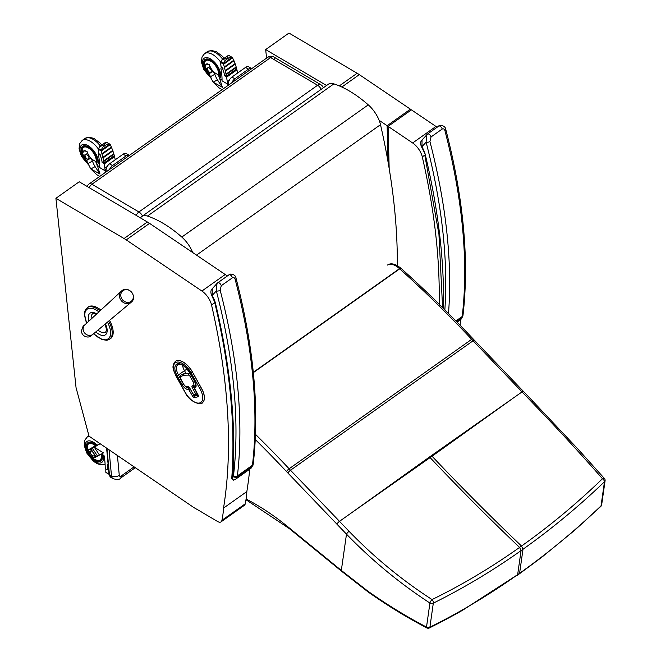 <?xml version="1.0" encoding="UTF-8"?>
<svg xmlns="http://www.w3.org/2000/svg" width="661" height="661" viewBox="0 0 661 661"><rect width="100%" height="100%" fill="white"/><g stroke="black" fill="none" stroke-linecap="round" stroke-linejoin="round"><path stroke-width="0.99" d="M89.194 187.666A5.528 3.148 -59.5 0 1 91.945 184.245A5.528 2.809 -125.3 0 0 89.136 183.94A5.528 5.528 0 0 0 87.169 186.476M142.495 216.023A5.528 2.809 -125.3 0 0 138.917 211.966A5.528 3.148 120.5 0 0 136.174 215.387M323.287 87.83A5.528 5.528 0 0 0 320.808 84.699L273.836 56.986A5.528 5.528 0 0 0 267.821 57.234A5.528 2.809 54.7 0 1 270.63 57.548A5.528 3.148 -59.5 0 1 273.836 56.986L273.836 56.986A5.528 3.148 -59.5 0 1 274.91 58.994M320.808 84.699A5.528 3.148 120.5 0 0 317.611 85.261A5.528 2.809 54.7 0 1 321.18 89.326M397.311 266.895A669.023 339.994 -125.3 0 0 380.505 124.673A22.119 11.237 -125.3 0 0 368.268 104.859A91.466 46.485 -125.3 0 0 333.896 83.873A16.591 8.428 -125.3 0 0 328.327 84.253L141.875 216.469A16.591 8.428 -125.3 0 0 140.537 217.965M192.673 252.519A22.119 11.237 -125.3 0 0 181.808 237.068A91.466 46.485 -125.3 0 0 147.444 216.081A16.591 8.428 -125.3 0 0 141.875 216.469M93.722 333.665L97.836 337.143L102.009 339.291L105.586 339.845L108.528 338.762L110.304 336.085L110.701 331.764L109.652 326.955L107.512 322.114M98.968 311.827L95.234 309.422L92.003 308.274L89.012 308.233L86.632 309.439L85.145 311.835L84.682 315.107L86.641 323.212M100.893 310.05A19.351 9.832 -125.3 0 0 97.869 307.968A19.351 9.832 -125.3 0 0 88.227 306.985L85.376 309.86L84.649 311.86L84.385 314.884L86.517 323.328M93.598 333.764L101.827 339.547L106.966 340.299L110.61 338.564A19.351 9.832 -125.3 0 0 109.544 320.403M122.905 290.733A6.726 5.924 -131.3 0 1 127.994 289.857A6.726 5.924 -131.3 0 1 132.902 299.111A6.726 5.924 -131.3 0 1 123.433 300.73A6.726 5.924 -131.3 0 1 122.905 290.733M424.436 153.567L425.097 153.914L421.495 146.701A2.768 0.504 150.9 0 0 421.966 146.734L422.049 139.942M422.007 139.983L427.568 134.018A2.768 1.405 54.7 0 0 427.56 134.018A2.768 1.405 54.7 0 0 427.444 134.125L426.766 134.728L426.097 142.165A2.768 1.421 -14.6 0 0 429.914 141.487L431.03 136.959L442.201 129.035C443.622 128.507 444.539 129.102 444.969 130.812A590.24 299.954 54.7 0 1 462.204 316.495A11.055 5.619 54.7 0 1 462.006 317.445A2.768 2.214 17.1 0 0 462.741 316.454L462.997 315.256A2.768 2.074 -173.2 0 1 462.204 316.495L455.908 320.957M462.997 315.256C469.335 260.351 463.601 198.407 445.77 129.424L445.77 129.424A2.768 1.421 165.4 0 1 444.969 130.812M214.503 301.689L211.735 295.434A2.768 0.504 150.9 0 1 211.727 295.417A2.768 0.504 150.9 0 0 212.206 295.467L212.288 288.675M234.118 479.878C232.68 480.101 232.218 479.365 232.73 477.672L232.474 477.936M214.676 302.3C229.987 366.789 235.671 425.56 231.73 478.605L233.548 480.159L235.564 479.242A14.649 7.445 -125.3 0 0 237.192 476.862A11.055 5.619 -125.3 0 0 237.39 475.903A2.768 2.074 -173.2 0 1 233.49 475.713A8.296 4.214 54.7 0 1 233.341 476.432A2.768 2.214 17.1 0 0 237.192 476.862L252.246 466.187A2.768 2.214 17.1 0 0 252.981 465.195L253.229 463.989A2.768 2.074 -173.2 0 1 252.444 465.228A11.055 5.619 54.7 0 1 252.246 466.187A14.649 7.445 54.7 0 1 250.618 468.566L235.564 479.242M217.006 283.462L217.8 282.751A2.768 1.405 54.7 0 0 217.684 282.858L216.998 283.47L216.337 290.906A2.768 1.421 -14.6 0 0 220.154 290.22L221.27 285.692L232.441 277.777C233.854 277.24 234.779 277.835 235.209 279.553A590.24 299.954 54.7 0 1 252.444 465.228L237.39 475.903A590.24 299.954 -125.3 0 0 220.154 290.22M253.229 463.989C259.575 409.085 253.832 347.141 236.01 278.157L236.01 278.157A2.768 1.421 165.4 0 1 235.209 279.553M123.153 154.187L126.094 155.913A5.528 3.148 -59.5 0 1 129.292 155.352L126.358 153.625A5.528 3.148 120.5 0 0 123.153 154.187L109.561 163.821A5.528 3.148 120.5 0 0 106.066 170.778L106.173 171.86M126.094 155.913L112.494 165.556L109.561 163.821M109.528 169.48A5.528 3.148 -59.5 0 1 112.494 165.556M245.512 67.422L248.453 69.157A5.528 3.148 -59.5 0 1 251.659 68.595L248.718 66.86A5.528 3.148 120.5 0 0 245.512 67.422L231.92 77.064A5.528 3.148 120.5 0 0 228.433 84.013L228.532 85.095M248.453 69.157L234.853 78.791L231.92 77.064M231.895 82.716A5.528 3.148 -59.5 0 1 234.853 78.791M228.681 81.782A9.634 5.486 -59.5 0 0 227.483 84.046L227.235 81.386A60.225 30.604 -125.3 0 0 226.516 77.23L226.186 76.767L236.39 69.223M237.539 73.074A60.225 30.604 -125.3 0 0 236.96 69.826L236.621 69.364M211.437 71.074L211.437 71.066A2.859 1.454 -125.3 0 0 209.851 68.455A2.859 1.454 -125.3 0 0 207.81 67.868A2.859 1.454 -125.3 0 0 207.637 69.826A2.859 1.454 -125.3 0 0 209.38 72.181L211.024 72.594L211.297 70.38L212.107 69.942M206.596 63.927L205.72 64.687L204.96 67.042A21.193 18.219 61.8 0 0 205.794 68.893L207.959 72.173L208.835 71.702M207.959 72.173L208.818 73.784L213.082 71.495L212.602 70.595M211.297 70.38A2.859 1.454 -125.3 0 0 207.868 67.827A2.859 1.454 -125.3 0 0 207.843 67.852M210.289 66.951L210.058 66.604A21.193 18.219 -118.2 0 1 209.223 64.753L209.388 64.638M205.794 68.893L210.058 66.604M207.29 63.844L209.223 64.753M217.75 74.643L219.064 76.626L222.36 87.293L213.181 82.162L219.121 87.921L222.088 89.673M227.483 84.046L222.022 80.774A58.771 29.869 -125.3 0 0 221.774 74.693A104.488 53.103 -125.3 0 0 220.923 68.496A1.388 0.702 -125.3 0 1 221.088 67.852A1.388 0.702 -125.3 0 1 222.013 68.083A1.388 0.702 -125.3 0 1 222.815 69.248L222.988 68.397L221.047 66.637L220.534 62.407L222.369 59.589L221.584 60.225M222.038 80.08L219.402 78.519L219.171 77.486M213.429 82.03L217.444 79.874A24.019 20.648 -118.2 0 1 214.833 74.305L213.082 71.495M222.36 87.293L217.444 79.874M227.855 85.583A9.634 5.486 -59.5 0 1 227.855 85.575A3.916 2.231 120.5 0 1 228.409 83.443M209.38 72.181A2.859 1.454 -125.3 0 0 211.074 72.561M227.235 81.386L229.557 79.741M208.818 73.784L210.57 76.593A24.019 20.648 61.8 0 0 213.181 82.162M210.57 76.593L214.833 74.305M226.186 76.767L224.806 75.742M222.815 69.248A17.74 9.014 -125.3 0 1 224.467 75.544L224.649 75.858M232.383 57.524L232.515 57.631A1.008 0.785 -80.3 0 1 232.598 57.747L223.567 64.15A1.008 0.768 -81.9 0 1 223.542 63.993L232.383 57.524L231.953 57.292L223.368 63.712L224.947 60.581L229.392 57.424L231.953 57.292L229.185 55.656L227.962 55.706L226.979 57.904L225.955 58.631L222.369 59.589L227.962 55.706M224.509 75.362L226.393 76.172A57.069 19.384 -113.8 0 0 226.103 74.726L236.283 67.488M226.269 76.362L236.663 68.884A56.499 37.404 38.7 0 0 236.291 67.505M226.194 74.643L236.365 67.43L226.103 74.726M225.409 71.107L235.291 64.026L225.343 71.124L226.087 74.305M233.961 60.762L224.352 67.125L233.961 60.68L224.426 67.496L225.294 70.76M223.534 64.257L224.352 67.125M223.492 64.365L232.556 57.862M232.606 57.838L223.567 64.233M232.573 57.928L233.796 60.432M224.41 67.587L233.903 60.804M233.911 60.853L235.142 63.778M235.283 64.1L225.426 71.082M225.327 71.198L235.217 64.15M235.225 64.183L236.241 67.108M236.365 67.43L226.211 74.61M226.393 76.271L236.547 69.066M208.851 73.842L204.852 66.844L205.984 64.2A13.377 0.744 -33.5 0 0 206.05 64.167L209.372 64.58C210.842 69.289 213.643 72.594 217.775 74.486M209.314 74.586L206.926 71.966L205.241 68.794L204.505 63.142A9.907 5.032 54.7 0 1 205.778 60.672A9.907 5.032 54.7 0 1 210.818 61.233A9.907 5.032 54.7 0 1 218.27 75.437M209.917 75.544A11.287 5.734 54.7 0 1 204.984 59.54A11.287 5.734 54.7 0 1 215.246 64.191A11.287 5.734 54.7 0 1 219.072 76.701A11.287 5.734 54.7 0 0 215.246 64.191A11.287 5.734 54.7 0 0 204.984 59.54A11.287 5.734 54.7 0 0 209.917 75.544M204.546 66.125A10.254 5.214 54.7 0 1 205.579 60.391A10.254 5.214 54.7 0 1 214.767 64.448A10.254 5.214 54.7 0 1 218.477 75.742M106.322 168.547A9.634 5.486 -59.5 0 0 105.124 170.811L104.868 168.15A60.225 30.604 -125.3 0 0 104.157 163.994L103.827 163.531L114.031 155.988M115.179 159.838A60.225 30.604 -125.3 0 0 114.593 156.591L114.262 156.128M89.078 157.83A2.859 1.454 -125.3 0 0 87.483 155.219A2.859 1.454 -125.3 0 0 85.451 154.633A2.859 1.454 -125.3 0 0 85.277 156.591A2.859 1.454 -125.3 0 0 87.012 158.946L88.665 159.359L88.929 157.144L89.747 156.707M84.236 150.691L83.36 151.452L82.6 153.806A21.193 18.219 61.8 0 0 83.426 155.657L85.6 158.937L86.475 158.466M85.6 158.937L86.459 160.549L90.714 158.26L90.243 157.351M88.929 157.144A2.859 1.454 -125.3 0 0 85.509 154.591A2.859 1.454 -125.3 0 0 85.476 154.608M87.93 153.716L87.69 153.36A21.193 18.219 -118.2 0 1 86.864 151.518L87.029 151.394M83.426 155.657L87.69 153.36M84.922 150.609L86.864 151.518M95.391 161.408L96.696 163.391L100.001 174.058L90.821 168.927L96.754 174.686L99.72 176.429M105.124 170.811L99.662 167.539A58.771 29.869 -125.3 0 0 99.414 161.458A104.488 53.103 -125.3 0 0 98.563 155.261A1.388 0.702 -125.3 0 1 98.729 154.616A1.388 0.702 -125.3 0 1 99.654 154.848A1.388 0.702 -125.3 0 1 100.447 156.013L100.629 155.161L98.687 153.402L98.175 149.171L100.001 146.354L99.224 146.99M99.679 166.836L97.043 165.283L96.812 164.242M91.069 168.795L95.085 166.638A24.019 20.648 -118.2 0 1 92.466 161.069L90.714 158.26M100.001 174.058L95.085 166.638M105.487 172.339A9.634 5.486 -59.5 0 1 105.496 172.339A3.916 2.231 120.5 0 1 106.049 170.208M87.021 158.937A2.859 1.454 -125.3 0 0 88.706 159.326M104.868 168.15L107.198 166.498M86.459 160.549L88.21 163.358A24.019 20.648 61.8 0 0 90.821 168.927M88.21 163.358L92.466 161.069M103.827 163.531L102.447 162.507M100.447 156.013A17.74 9.014 -125.3 0 1 102.1 162.309L102.281 162.623M103.727 161.069L114.014 154.12L103.835 161.4L101.207 150.915A1.008 0.768 -81.9 0 1 101.183 150.758L110.023 144.288L109.594 144.057L101.009 150.477L102.587 147.345L107.032 144.189L109.594 144.057L106.826 142.421L105.603 142.47L104.62 144.668L103.587 145.395L100.001 146.354L105.603 142.47M102.149 162.127L104.033 162.936A57.069 19.384 -113.8 0 0 103.744 161.491L113.923 154.253A56.499 37.404 38.7 0 1 114.295 155.649L103.901 163.127M101.133 151.129L110.197 144.627M110.023 144.288L110.156 144.395A1.008 0.785 -80.3 0 1 110.238 144.511L101.191 151.014M110.213 144.693L111.593 147.519L102.116 154.244M102.05 154.352L111.535 147.56M111.552 147.618L112.924 150.865L103.05 157.872M102.967 157.962L112.857 150.915M112.857 150.948L113.874 153.873M114.006 154.195L103.851 161.367M104.033 163.036L114.188 155.831M86.492 160.606L82.493 153.608L83.625 150.964A13.377 0.744 -33.5 0 0 83.691 150.931L87.012 151.344C88.475 156.054 91.276 159.359 95.415 161.251M86.955 161.35L84.567 158.731L82.881 155.558L82.138 149.907A9.907 5.032 54.7 0 1 83.418 147.436A9.907 5.032 54.7 0 1 88.45 147.99A9.907 5.032 54.7 0 1 95.911 162.193M87.549 162.309A11.287 5.734 54.7 0 1 82.617 146.304A11.287 5.734 54.7 0 1 92.887 150.956A11.287 5.734 54.7 0 1 96.713 163.465A11.287 5.734 54.7 0 0 92.887 150.956A11.287 5.734 54.7 0 0 82.617 146.304L82.617 146.304A11.287 5.734 54.7 0 0 87.549 162.309M82.187 152.889A10.254 5.214 54.7 0 1 83.22 147.147A10.254 5.214 54.7 0 1 92.4 151.212A10.254 5.214 54.7 0 1 96.118 162.507M91.4 454.71L93.614 458.048A21.193 1.148 -33.5 0 1 92.978 458.346L90.607 455.553M88.855 449.678L87.764 450.455L89.293 453.57M90.838 448.877L96.06 456.759L97.473 456.016A24.019 1.305 -33.5 0 0 99.481 455.057L103.488 452.901L94.259 447.175A24.019 1.305 146.5 0 1 92.259 448.125L88.392 450.166L90.615 453.52M88.392 450.166A21.193 1.148 146.5 0 1 87.764 450.455M93.936 455.76A2.859 1.454 -125.3 0 0 93.961 455.735A2.859 1.454 -125.3 0 0 94.242 455.371L95.382 457.098L96.06 456.759M91.309 450.934A2.859 1.454 -125.3 0 0 90.656 451.075A2.859 1.454 -125.3 0 0 90.623 451.091L90.598 451.108A2.859 1.454 54.7 0 1 91.763 451.124L90.169 449.216M93.614 458.048L95.382 457.098M91.763 451.124L93.449 452.818L94.283 454.933A2.859 1.454 54.7 0 1 93.912 455.776A2.859 1.454 54.7 0 1 91.069 454.281A2.859 1.454 54.7 0 1 90.598 451.108M92.259 448.125L97.473 456.016M94.564 447.637L99.481 455.057M94.259 447.175L100.117 443.721M101.488 453.975L104.017 455.52A58.771 29.869 54.7 0 1 104.942 461.998A104.488 53.103 54.7 0 1 105.223 467.856A1.388 0.702 54.7 0 0 105.917 469.269A1.388 0.702 54.7 0 0 107.016 469.665L107.479 469.335M94.242 455.371L94.283 454.942M106.702 469.442L107.181 469.376A1.388 0.702 54.7 0 1 107.016 469.665M107.892 464.369L107.776 464.402A17.74 9.014 54.7 0 1 107.181 469.376M91.053 448.455L93.515 447.183M100.001 443.638L93.49 447.175M108.743 473.813L109.098 472.293M105.818 468.922L105.818 472.26L108.858 474.053M106.057 472.508L108.701 474.111M94.366 457.643L93.151 458.511L89.549 454.925A13.377 11.493 -118.4 0 1 89.475 454.809L87.665 450.232L94.779 446.175A9.419 4.784 54.7 0 1 95.143 446.481M98.497 455.561L93.151 458.511M95.82 446.117A9.907 5.032 -125.3 0 0 93.589 444.456A9.907 5.032 -125.3 0 0 88.574 443.903A9.907 5.032 -125.3 0 0 87.302 446.382C88.144 453.686 90.359 457.933 93.928 459.122L97.283 460.453A9.907 5.032 -125.3 0 0 100.034 460.064A9.907 5.032 -125.3 0 0 100.968 454.264M101.761 454.14A11.287 5.734 54.7 0 1 100.836 461.196A11.287 5.734 54.7 0 1 89.632 455.305A11.287 5.734 54.7 0 1 87.781 442.779A11.287 5.734 54.7 0 1 96.498 445.737A11.287 5.734 -125.3 0 0 87.781 442.779A11.287 5.734 -125.3 0 0 89.632 455.305A11.287 5.734 -125.3 0 0 100.836 461.196A11.287 5.734 -125.3 0 0 101.761 454.14M101.15 454.165A10.254 5.214 54.7 0 1 100.241 460.353A10.254 5.214 54.7 0 1 94.482 459.428M87.343 449.356A10.254 5.214 54.7 0 1 88.376 443.622A10.254 5.214 54.7 0 1 95.985 446.026M194.921 395.162A1.107 0.934 -102.1 0 1 193.623 394.766L193.516 394.584M197.193 393.642L195.896 394.278A1.107 0.934 77.9 0 0 197.201 394.675A1.107 0.562 -125.3 0 0 197.317 394.625A1.107 0.562 -125.3 0 0 197.449 394.088M194.07 387.652L193.78 387.123A1.107 0.562 54.7 0 1 193.632 386.198M190.682 374.531A2.768 1.405 -125.3 0 0 188.881 373.539L184.369 373.639A3.677 1.867 -125.3 0 0 183.898 373.746L180.693 375.274A2.768 1.405 -125.3 0 0 180.585 375.341A2.768 1.405 -125.3 0 0 180.544 375.374M194.879 385.743A4.644 2.363 -125.3 0 0 194.921 385.718A4.644 2.363 -125.3 0 0 195.491 383.587M194.309 388.073L194.4 388.263A1.107 0.934 -102.1 0 1 194.648 386.768A1.107 0.562 -125.3 0 0 194.532 386.817A1.107 0.562 -125.3 0 0 194.4 387.024M192.45 385.702A1.107 0.934 77.9 0 0 193.458 386.239L194.846 385.768A4.644 2.363 -125.3 0 1 194.367 385.974A1.107 0.934 -102.1 0 1 193.07 385.578L192.45 385.702A2.214 1.124 -125.3 0 0 192.343 387.858L195.896 394.278L193.623 394.766L189.872 388.329A1.107 0.562 -125.3 0 0 189.418 387.999A1.107 0.562 -125.3 0 0 189.096 387.957A1.107 0.934 77.9 0 0 188.848 389.461L190.145 388.825M202.357 402.706A15.203 7.725 -125.3 0 0 202.39 402.681A15.203 7.725 -125.3 0 0 201.63 388.552L192.401 371.92A15.203 7.725 -125.3 0 0 175.578 361.237A15.203 7.725 -125.3 0 0 175.537 361.27M76.048 387.61L89.045 436.177L192.739 506.797A35.942 18.26 -125.3 0 0 195.896 508.755A189.162 96.126 54.7 0 1 203.448 513.167L217.535 521.479A6.907 3.512 -125.3 0 0 221.038 521.868A6.907 3.512 -125.3 0 0 221.906 520.339A141.041 71.677 -125.3 0 0 223.534 508.094A666.255 338.589 -125.3 0 0 211.537 304.952A13.823 7.023 -125.3 0 0 201.902 291.038L126.243 239.893A35.942 18.26 -125.3 0 0 124.07 238.522L55.912 198.317L76.048 387.61M227.219 276.075A13.823 7.023 54.7 0 0 225.211 274.513L149.551 223.368A35.942 18.26 54.7 0 0 147.378 221.997L79.221 181.783L55.912 198.317M249.751 469.178A666.255 338.589 54.7 0 1 246.842 491.569L223.534 508.094M246.842 491.569A141.041 71.677 54.7 0 1 245.214 503.814L221.906 520.339M245.214 503.814A6.907 3.512 54.7 0 1 244.347 505.343L221.038 521.868M326.567 85.5L265.672 49.575L288.981 33.05L357.138 73.264A35.942 18.26 54.7 0 1 359.311 74.627L410.431 109.189L410.464 110.527M410.431 109.189L387.123 125.714L379.133 120.31M388.032 161.821L387.123 125.714M265.672 49.575L266.581 58.118M437.086 127.267A13.823 7.023 54.7 0 0 435.963 126.441L411.415 109.85L388.106 126.375L389.172 168.481M439.119 305.952A666.255 338.589 -125.3 0 0 422.288 156.88A13.823 7.023 -125.3 0 0 412.654 142.974L388.106 126.375M460.643 319.635A666.255 338.589 54.7 0 1 460.064 325.229M517.29 575.326L519.587 573.294C547.952 553.158 575.103 530.676 601.047 505.847A2.768 1.289 46.6 0 1 600.832 506.384A2.768 2.768 0 0 0 601.667 504.764L605.088 480.704A2.768 2.099 -171.9 0 1 604.468 481.786C578.507 506.632 551.357 529.114 523.008 549.241L521.521 546.036C549.762 526.024 576.747 503.591 602.477 478.729A2.768 1.281 46.5 0 1 604.468 481.786L601.047 505.847A2.768 2.099 8.1 0 0 601.667 504.764M532.997 401.401A2.768 0.686 136 0 0 532.989 401.384L578.416 449.554L604.435 478.506A2.768 1.223 139.1 0 0 604.435 478.506A2.768 1.223 139.1 0 0 602.477 478.729C580.482 453.578 556.868 427.964 531.626 401.888L473.078 340.787A110.585 56.193 54.7 0 1 471.69 339.324A689.283 350.289 -125.3 0 0 399.698 268.845A110.585 56.193 54.7 0 1 399.492 268.655A16.591 8.428 -125.3 0 0 387.486 265.053C390.858 262.698 395.344 263.764 400.938 268.25A2.768 0.958 132 0 0 399.492 268.655L253.295 372.317M511.341 399.492L432.054 456.222A110.577 56.193 54.7 0 1 431.459 455.611L522.074 391.882A2.768 0.669 136.2 0 1 523.421 391.386A2.768 0.669 136.2 0 0 523.421 391.386L474.416 340.283A2.768 0.669 136.2 0 0 473.078 340.787L290.501 470.235A110.585 56.193 54.7 0 1 289.121 468.781A689.283 350.289 -125.3 0 0 255.493 434.368M370.243 592.818A2.768 1.14 125 0 0 370.49 593.628C388.916 606.393 404.648 616.168 426.824 627.917A2.768 1.099 -61.8 0 1 426.502 627.082A2.768 2.099 -171.9 0 0 429.898 627.198A2.768 1.496 63.1 0 1 429.377 627.95C436.202 624.587 450.885 616.994 462.733 610.169L517.646 574.665C489.272 594.76 460.023 612.276 429.898 627.198L433.319 603.146C463.46 588.207 492.709 570.699 521.066 550.613L523.008 549.241L519.587 573.294L517.646 574.665L521.066 550.613L519.579 547.415C491.379 567.427 462.204 584.811 432.054 599.568A2.768 1.504 63.3 0 1 433.319 603.146A2.768 2.099 8.1 0 1 429.923 603.03A2.768 0.801 -56.5 0 1 432.054 599.568C401.987 580.143 374.324 557.397 349.074 531.328L290.501 470.235A2.768 0.669 -43.8 0 0 287.907 473.028L346.488 534.146C371.936 560.421 399.748 583.382 429.923 603.03L426.502 627.082C406.994 616.829 388.238 605.41 370.243 592.818A108.123 68.257 56.7 0 1 366.946 590.438L341.332 570.426L289.964 528.503A107.817 54.789 54.7 0 1 289.344 527.99A198.523 100.885 -125.3 0 0 246.09 499.03M429.518 456.991L350.239 513.729L432.054 456.222C460.651 486.529 490.47 516.464 521.521 546.036L519.579 547.415C488.529 517.844 458.709 487.909 430.113 457.602A110.577 56.193 54.7 0 1 429.518 456.991L431.459 455.611M91.945 184.245L270.63 57.548L317.611 85.261L138.917 211.966L91.945 184.245M333.896 83.873L147.444 216.081M368.268 104.859L181.808 237.068M380.505 124.673L196.524 255.121M100.042 310.835A19.351 9.832 -125.3 0 0 96.894 308.662A19.351 9.832 -125.3 0 0 87.252 307.679M109.643 339.25A19.351 9.832 -125.3 0 0 108.619 321.18M105.438 323.84A13.286 6.75 54.7 0 1 98.786 334.144A13.286 6.75 54.7 0 1 95.787 331.929M88.863 321.163A13.286 6.75 54.7 0 1 96.754 313.876M97.977 330.103A11.237 5.709 -125.3 0 0 100.042 331.566A11.237 5.709 -125.3 0 0 105.669 332.119L106.545 329.996L105.19 324.055M96.39 314.206L93.755 313.488L92.672 313.785A11.237 5.709 -125.3 0 0 91.268 318.941M83.311 330.393A6.222 5.486 -131.3 0 1 84.732 324.972L84.732 324.972C83.269 325.328 82.171 327.592 81.435 331.764C82.898 337.911 89.557 337.68 90.813 335.986L92.945 334.309A6.222 5.486 -131.3 0 1 83.311 330.393M121.814 290.766A7.42 6.544 48.7 0 0 121.401 291.113A7.42 6.544 48.7 0 0 121.492 300.912A7.42 6.544 48.7 0 0 131.2 302.251C138.099 296.905 128.565 285.172 121.855 290.733L84.732 324.972M443.424 308.381A666.255 338.589 -125.3 0 0 425.097 153.914A23.432 11.906 -125.3 0 0 421.966 146.734L426.097 142.165A587.472 298.549 54.7 0 1 444.853 309.802M456.379 321.444L462.006 317.445A14.649 7.445 54.7 0 1 460.378 319.833L457.09 322.163M448.497 313.454A590.24 299.954 -125.3 0 0 429.914 141.487M438.615 126.201A2.768 1.405 54.7 0 1 438.73 126.102A2.768 1.405 54.7 0 1 438.73 126.094A2.768 1.405 54.7 0 1 440.631 126.615A2.768 1.405 54.7 0 1 442.201 129.035M427.568 134.018A2.768 1.405 54.7 0 1 429.468 134.53A2.768 1.405 54.7 0 1 431.03 136.959M233.341 476.432A11.881 6.04 54.7 0 1 232.73 477.672A666.255 338.589 -125.3 0 0 215.329 302.655A23.432 11.906 -125.3 0 0 212.206 295.467L216.337 290.906A587.472 298.549 54.7 0 1 233.49 475.713M228.846 274.943A2.768 1.405 54.7 0 1 228.97 274.836L228.97 274.836A2.768 1.405 54.7 0 1 230.871 275.348A2.768 1.405 54.7 0 1 232.441 277.777M236.01 278.157C235.638 273.836 229.053 273.414 228.97 274.836L217.8 282.751A2.768 1.405 54.7 0 1 219.7 283.272A2.768 1.405 54.7 0 1 221.27 285.692M106.066 170.778L106.958 171.306M228.433 84.013L229.317 84.542M117.418 455.503L119.277 475.325A2.487 1.413 120.5 0 0 121.203 475.978L134.076 466.848M119.277 475.325A5.528 3.569 174.6 0 1 111.478 475.771L109.429 474.557A8.015 4.561 120.5 0 0 110.982 477.465L113.039 478.68A8.015 4.561 -59.5 0 1 111.478 475.771L109.04 449.794M106.966 448.381L109.429 474.557A1.38 0.892 174.6 0 1 109.024 473.995L108.858 474.086M121.203 475.978A5.528 2.809 54.7 0 1 120.492 478.176L135.059 467.848M226.516 77.23L236.96 69.826M205.72 64.687L207.19 63.902M227.153 86.07A9.634 5.486 -59.5 0 1 228.45 82.956M227.458 85.856A9.469 5.395 -59.5 0 1 228.185 83.98M220.534 62.407L223.575 64.2M224.253 67.001L233.68 60.316M224.459 67.257L233.903 60.556M224.492 67.389L233.961 60.68M225.194 70.628L235.027 63.654M225.393 70.901L235.25 63.91M225.426 71.024L235.291 64.026M225.988 74.164L236.134 66.976M226.186 74.445L236.341 67.24M226.211 74.569L236.374 67.356M223.567 64.15L232.598 57.747M223.542 63.993L232.515 57.631M220.683 61.696L223.451 63.324M224.947 60.581L229.392 57.424M225.955 58.631L226.979 57.904M224.129 58.267L222.526 56.375L216.188 51.583L211.09 50.459L207.265 51.748A16.327 8.296 54.7 0 1 222.732 59.259M220.567 61.994A16.327 8.296 -125.3 0 0 204.513 53.698L202.035 56.879L201.407 62.068L203.836 69.628L211.33 78.585M210.876 77.461A12.84 6.527 54.7 0 1 202.506 60.977A12.84 6.527 54.7 0 1 213.941 61.589A12.84 6.527 54.7 0 1 220.03 77.957A12.84 6.527 54.7 0 1 219.584 78.626M104.157 163.994L114.593 156.591M83.36 151.452L84.831 150.658M104.793 172.835A9.634 5.486 -59.5 0 1 106.082 169.72M105.099 172.62A9.469 5.395 -59.5 0 1 105.826 170.745M98.175 149.171L101.216 150.964M101.207 150.997L110.222 144.602M101.992 153.889L111.428 147.196M101.893 153.765L111.321 147.081M102.1 154.021L111.544 147.32M102.133 154.153L111.593 147.444M102.133 154.22L111.577 147.527M102.827 157.392L112.667 150.419M102.934 157.525L112.775 150.543M103.033 157.657L112.891 150.675M103.066 157.789L112.932 150.791M103.066 157.847L112.899 150.873M103.628 160.929L113.775 153.74M103.827 161.201L113.981 154.005M103.851 161.325L114.014 154.12M101.207 150.915L110.238 144.511M101.183 150.758L110.156 144.395M98.324 148.452L101.083 150.088M102.587 147.345L107.032 144.189M103.587 145.395L104.62 144.668M101.769 145.032L100.166 143.14L93.829 138.339L88.723 137.215L84.905 138.513A16.327 8.296 54.7 0 1 100.373 146.023M98.2 148.758A16.327 8.296 -125.3 0 0 82.154 140.463L79.675 143.635L79.047 148.824L81.477 156.393L88.971 165.349M88.516 164.225A12.84 6.527 54.7 0 1 80.138 147.742A12.84 6.527 54.7 0 1 91.582 148.353A12.84 6.527 54.7 0 1 97.671 164.721A12.84 6.527 54.7 0 1 97.225 165.39M88.995 453.115L90.912 456.016M89.979 454.619L89.549 454.925M89.904 454.504L89.475 454.809M89.07 436.194A16.327 8.296 -125.3 0 0 87.31 436.938L84.831 440.11L84.203 445.299L86.632 452.868L93.474 461.312L97.192 463.7L100.91 464.807L105.099 464.204M102.901 454.809A12.84 6.527 54.7 0 1 95.424 461.865A12.84 6.527 54.7 0 1 85.211 444.77A12.84 6.527 54.7 0 1 97.233 445.316M190.062 388.346A2.214 1.124 -125.3 0 0 187.84 386.693L187.228 386.825A3.536 1.801 54.7 0 1 183.667 384.19L180.453 378.389A1.661 0.843 54.7 0 1 180.436 376.811L183.642 375.283A2.57 1.305 54.7 0 1 183.973 375.208L188.484 375.109A1.661 0.843 54.7 0 1 190.046 376.357L193.252 382.132A3.536 1.801 54.7 0 1 193.07 385.578M188.848 387.23L188.757 387.23A1.107 0.934 -102.1 0 1 187.84 386.693M188.757 387.23L189.955 388.164M194.078 387.858L193.698 387.181L192.343 387.858M193.78 387.123L193.698 387.181A1.107 0.562 54.7 0 1 193.59 386.206M194.549 381.496L193.252 382.132M194.921 385.718L194.846 385.768A4.644 2.363 -125.3 0 0 195.218 382.843M191.343 375.721L190.046 376.357M190.905 374.927A2.768 1.405 -125.3 0 0 188.806 373.597A1.107 0.901 88.7 0 0 188.484 375.109M188.881 373.539L184.295 373.696A1.107 0.901 88.7 0 0 183.973 375.208M184.369 373.639L184.295 373.696A3.677 1.867 -125.3 0 0 183.824 373.804A1.107 0.95 64.5 0 0 183.642 375.283M183.898 373.746L180.61 375.332A1.107 0.95 64.5 0 0 180.436 376.811M180.503 375.398L180.263 378.373L183.477 384.173C184.997 386.495 186.576 387.553 188.236 387.363A1.107 0.934 -102.1 0 1 187.228 386.825M189.426 387.718L188.947 387.99A1.107 0.934 77.9 0 0 188.699 389.486L192.409 395.873A2.214 1.124 -125.3 0 0 194.631 397.525L197.846 396.84A1.107 0.934 -102.1 0 1 198.027 395.385M197.846 396.84A2.214 1.124 -125.3 0 0 197.953 394.683L194.541 388.238A6.635 3.371 -125.3 0 0 194.888 381.777L189.938 372.87A12.162 6.18 -125.3 0 0 177.718 363.79A12.162 6.18 -125.3 0 0 177.09 375.63L182.031 384.537A6.635 3.371 -125.3 0 0 188.699 389.486M198.019 395.352L194.879 396.022A1.107 0.562 54.7 0 1 193.764 395.195L193.698 395.063M192.409 395.873L193.822 395.162M196.466 394.898L194.879 396.022A1.107 0.934 77.9 0 0 194.631 397.525M183.328 383.909L182.031 384.537M189.385 387.677L188.947 387.99A5.528 2.809 54.7 0 1 185.518 386.553M179.949 377.662L178.453 374.952L177.09 375.63M182.527 365.219A11.055 5.619 -125.3 0 0 184.469 370.681L178.453 374.952A11.055 5.619 54.7 0 1 177.892 364.674C181.122 363.343 185.072 366.07 189.748 372.854L194.888 381.777M194.78 381.595L194.698 381.769C195.912 385.503 196.127 387.082 195.35 386.495A5.528 2.809 54.7 0 1 194.788 386.735A1.107 0.934 77.9 0 0 194.541 388.238M195.615 386.156L194.648 386.768L195.656 386.049M187.137 369.102A4.148 0.76 151 0 0 184.469 370.681L186.088 373.605M190.963 372.647L200.192 389.288A14.096 7.164 54.7 0 1 199.465 403.003A14.096 7.164 54.7 0 1 185.295 392.485L176.066 375.845A14.096 7.164 54.7 0 1 176.793 362.129A14.096 7.164 54.7 0 1 190.963 372.647L192.326 371.969A15.203 7.725 -125.3 0 0 175.496 361.294C170.869 366.525 173.661 370.086 175.876 375.828L176.066 375.845M200.192 389.288L201.555 388.61L192.401 371.92M175.876 375.828L185.105 392.469C189.996 402.88 202.101 405.457 202.316 402.739A15.203 7.725 -125.3 0 0 201.555 388.61L201.63 388.552M147.378 221.997L124.07 238.522M149.551 223.368L126.243 239.893M225.211 274.513L201.902 291.038M214.767 302.664L211.537 304.952M357.138 73.264L339.308 85.905M359.311 74.627L341.836 87.029M435.963 126.441L412.654 142.974M425.296 154.748L422.288 156.88M401.02 268.374A2.768 0.958 132 0 0 400.938 268.25L401.153 268.449A2.768 0.967 131.9 0 0 399.698 268.845L253.328 372.63M474.416 340.283L473.02 338.812A2.768 0.628 136.8 0 0 471.69 339.324L289.121 468.781A2.768 0.628 -43.2 0 0 286.494 471.533A113.345 57.606 -125.3 0 0 287.907 473.028M523.421 391.386L532.989 401.384A2.768 0.686 136 0 0 531.626 401.888M350.239 513.729L339.506 521.339A2.768 0.669 -43.8 0 0 336.912 524.132M366.946 590.438A2.768 1.066 126.8 0 0 367.136 591.198L341.522 571.195A2.768 1.14 129.2 0 1 341.332 570.426L346.488 534.146A2.768 0.686 -44 0 1 349.074 531.328M255.27 439.499A686.523 348.884 54.7 0 1 286.494 471.533M367.161 591.215A2.768 1.066 126.8 0 1 367.136 591.198L370.49 593.628A2.768 1.14 125 0 0 370.515 593.636M289.964 528.503A2.768 1.14 129.2 0 0 290.162 529.271L341.522 571.195A2.768 1.14 129.2 0 0 341.547 571.211M289.344 527.99A2.768 1.124 129.5 0 0 289.526 528.75L290.162 529.271M267.821 57.234L89.136 183.94M92.945 334.309L131.2 302.251M424.8 155.095L438.937 234.316L442.589 307.555M462.741 316.454L460.378 319.833M427.56 134.018L438.73 126.102C438.813 124.681 445.407 125.094 445.77 129.424M422.007 139.992C420.371 141.553 420.206 143.792 421.495 146.701M252.981 465.195L250.618 468.566M216.998 283.47L212.247 288.725C210.611 290.286 210.438 292.526 211.735 295.434M113.039 478.68C117.278 479.836 119.765 479.671 120.492 478.176M110.982 477.465L109.024 473.995L106.595 448.125M221.832 67.331L221.088 67.852M236.63 69.058L226.351 76.346M232.16 57.367L229.359 55.714M227.524 55.863L222.096 59.705M205.778 60.672L206.876 59.895M207.265 51.748L204.513 53.698M99.464 154.087L98.729 154.616M114.262 155.814L103.984 163.11M109.8 144.131L106.999 142.479M105.165 142.627L99.737 146.469M83.418 147.436L84.517 146.659M84.905 138.513L82.154 140.463M90.755 455.793L89.136 453.339M108.726 474.135L105.925 472.483M89.673 443.126L88.574 443.903M101.133 459.296L100.034 460.064M87.31 436.938L88.938 435.781M189.872 388.329L193.433 394.749A1.107 1.107 0 0 0 194.631 395.295L196.904 394.807A1.107 1.107 0 0 0 197.317 394.625L197.391 394.567M188.236 387.363L188.782 387.239M198.201 395.286L194.21 388.255A1.107 1.107 0 0 1 194.532 386.817L195.664 386.007M519.249 573.938L541.557 557.43L574.74 530.205L600.832 506.384M473.02 338.812C449.587 313.884 425.634 290.427 401.153 268.449M605.088 480.704A2.768 2.768 0 0 0 604.443 478.506M245.983 499.716L289.526 528.75M426.824 627.917A2.768 2.768 0 0 0 429.377 627.95"/></g></svg>
